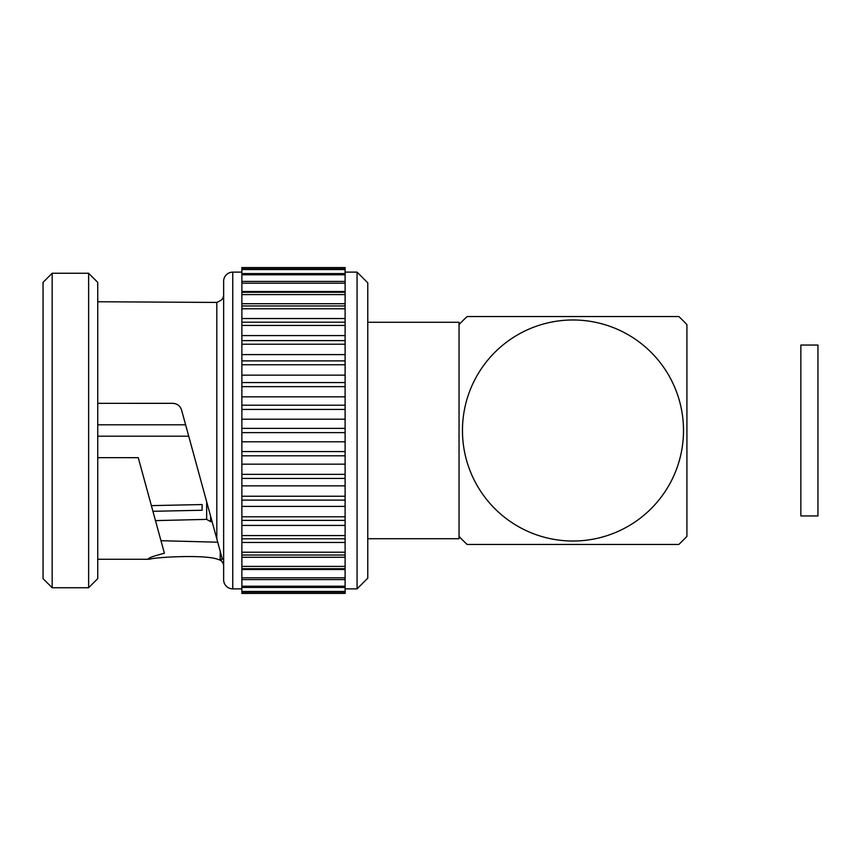 <?xml version="1.0" encoding="UTF-8"?>
<svg xmlns="http://www.w3.org/2000/svg" width="861" height="861" viewBox="0 0 861 861"><rect width="100%" height="100%" fill="white"/><g stroke="black" fill="none" stroke-linecap="round" stroke-linejoin="round"><path stroke-width="1.29" d="M817.95 430.5L817.95 515.954L800.859 515.954L800.859 345.046L817.95 345.046L817.95 430.5M686.917 345.046L686.917 515.954M212.107 521.648L210.611 521.648L210.611 516.202M155.475 520.614L206.662 519.377L210.611 521.648M202.109 510.25L202.109 504.557L202.109 510.25L152.924 511.294M185.61 424.807L97.745 424.807L185.61 424.807M97.745 436.193L188.731 436.193L97.745 436.193M151.375 505.622L202.109 504.557M367.776 538.738L459.042 538.738L459.042 322.262L367.776 322.262M459.042 324.64A155.529 155.529 0 0 1 467.125 316.557L678.845 316.557A155.529 155.529 0 0 1 686.917 324.64L686.917 536.36A155.529 155.529 0 0 1 678.845 544.443L467.125 544.443A155.529 155.529 0 0 1 459.042 536.36M572.985 541.02A110.52 110.52 0 0 1 462.465 430.5A110.52 110.52 0 0 1 572.985 319.98A110.52 110.52 0 0 1 683.505 430.5A110.52 110.52 0 0 1 572.985 541.02M345.11 588.87L357.067 588.87L367.776 578.162L367.776 282.839L357.067 272.13L345.11 272.13M345.11 587.417L345.11 591.453L241.876 591.453L241.876 587.417L345.11 587.417L345.11 586.223L241.876 586.223L241.876 577.806L345.11 577.806L345.11 267.567L241.876 267.567L241.876 268.933L345.11 268.933M241.876 591.453L241.876 592.067L345.11 592.067L345.11 591.453M345.11 592.067L345.11 593.423L241.876 593.433L345.11 593.423M345.11 586.223L345.11 577.806M241.876 592.067L241.876 593.423M345.11 269.547L241.876 269.547L241.876 268.933M345.11 274.777L241.876 274.777L241.876 269.547M241.876 273.583L345.11 273.583M345.11 283.194L241.876 283.194L241.876 274.777M241.876 281.418L345.11 281.418M345.11 294.602L241.876 294.602L241.876 283.194M241.876 291.502L345.11 291.502M241.876 292.288L345.11 292.288M345.11 308.776L241.876 308.776L241.876 294.602M241.876 303.718L345.11 303.718M241.876 305.978L345.11 305.978M345.11 325.426L241.876 325.426L241.876 308.776M241.876 318.516L345.11 318.516M241.876 322.197L345.11 322.197M345.11 344.217L241.876 344.217L241.876 325.426M241.876 335.586L345.11 335.586M241.876 340.622L345.11 340.622M345.11 364.763L241.876 364.763L241.876 344.217M241.876 354.603L345.11 354.603M241.876 360.877L345.11 360.877M345.11 386.654L241.876 386.654L241.876 364.763M241.876 375.148L345.11 375.148M241.876 382.553L345.11 382.553M345.11 409.427L241.876 409.427L241.876 386.654M241.876 396.835L345.11 396.835M241.876 405.197L345.11 405.197M345.11 432.631L241.876 432.631L241.876 409.427M241.876 419.199L345.11 419.199M241.876 428.369L345.11 428.369M345.11 455.803L241.876 455.803L241.876 432.631M241.876 441.801L345.11 441.801M241.876 451.573L345.11 451.573M345.11 478.447L241.876 478.447L241.876 455.803M241.876 464.165L345.11 464.165M241.876 474.346L345.11 474.346M345.11 500.123L241.876 500.123L241.876 478.447M241.876 485.852L345.11 485.852M241.876 496.237L345.11 496.237M345.11 520.378L241.876 520.378L241.876 500.123M241.876 506.397L345.11 506.397M241.876 516.783L345.11 516.783M345.11 538.803L241.876 538.803L241.876 520.378M241.876 525.414L345.11 525.414M241.876 535.574L345.11 535.574M345.11 555.022L241.876 555.022L241.876 538.803M241.876 542.484L345.11 542.484M241.876 552.224L345.11 552.224M345.11 568.712L241.876 568.712L241.876 555.022M241.876 557.282L345.11 557.282M241.876 566.398L345.11 566.398M241.876 577.806L241.876 568.712M241.876 569.498L345.11 569.498M345.11 579.582L241.876 579.582M241.876 587.417L241.876 586.223M241.876 272.13L232.761 272.13A9.116 9.116 0 0 0 223.645 281.235L223.645 579.765A9.116 9.116 0 0 0 232.761 588.87L232.761 272.13M241.876 588.87L232.761 588.87M172.781 403.325L129.645 403.325L172.781 403.325C177.237 403.605 180.164 405.843 181.574 410.04C180.175 405.854 177.248 403.615 172.781 403.325M97.745 301.748L216.811 302.437L220.997 300.317A6.834 6.834 0 0 0 223.645 294.914M138.255 457.675L129.645 457.675L138.255 457.675L164.397 553.236L138.255 457.675M160.975 540.708L217.575 542.193M220.125 559.23L220.265 551.47L222.386 559.252L221.255 559.23M220.265 551.47L217.058 539.75M223.645 566.086A6.834 6.834 0 0 0 220.115 560.102C221.503 561.049 221.621 560.759 220.448 559.23C221.621 560.759 221.503 561.049 220.115 560.102L216.811 558.972C203.261 554.559 155.497 557.121 149.448 559.252L148.329 558.94M97.745 559.252L149.448 559.252C146.219 558.714 151.202 556.712 164.397 553.236M181.574 410.04L222.386 559.252L220.448 559.23M97.745 403.335L129.645 403.335M97.745 457.665L129.645 457.665M52.166 587.74L43.05 578.624L43.05 282.376L52.166 273.26L88.629 273.26L97.745 282.376L97.745 578.624L88.629 587.74L52.166 587.74L52.166 273.26M206.662 519.377L206.662 501.78M88.629 587.74L88.629 273.26M357.067 588.87L357.067 272.13M216.811 538.846L216.811 302.437M345.11 267.567L241.876 267.567"/></g></svg>
